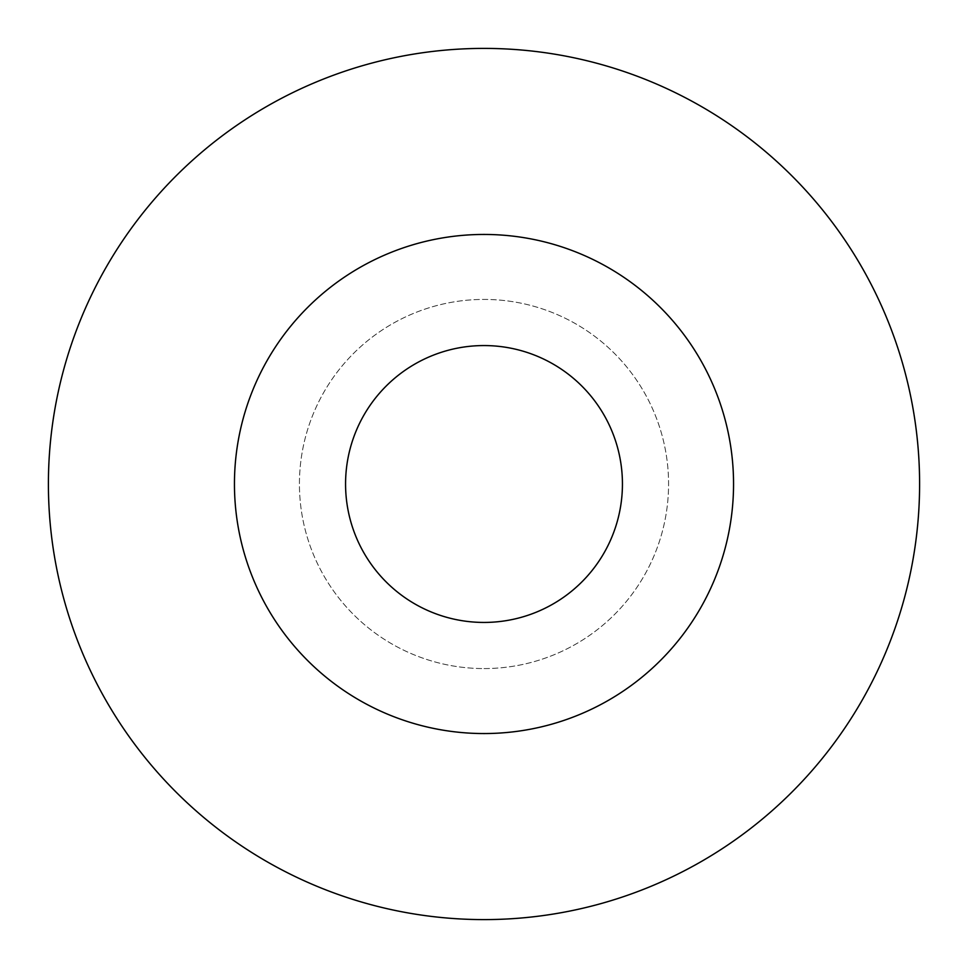<?xml version="1.0" encoding="UTF-8"?>
<svg xmlns="http://www.w3.org/2000/svg" width="968" height="968" viewBox="0 0 968 968"><rect width="100%" height="100%" fill="white"/><g stroke="black" fill="none" stroke-linecap="round" stroke-linejoin="round"><path stroke-width="0.73" stroke-dasharray="4.84 3.63" d="M484 345.564A138.436 138.436 0 0 0 345.564 484A138.436 138.436 0 0 0 484 622.436A138.436 138.436 0 0 0 622.436 484A138.436 138.436 0 0 0 484 345.564M484 668.573A184.573 184.573 0 0 0 668.573 484A184.573 184.573 0 0 0 484 299.427A184.573 184.573 0 0 0 299.427 484A184.573 184.573 0 0 0 484 668.573A184.573 184.573 0 0 0 668.573 484A184.573 184.573 0 0 0 484 299.427A184.573 184.573 0 0 0 299.427 484A184.573 184.573 0 0 0 484 668.573M484 919.6A435.6 435.6 0 0 0 919.6 484A435.6 435.6 0 0 0 484 48.4A435.6 435.6 0 0 0 48.4 484A435.6 435.6 0 0 0 484 919.6M484 234.45A249.55 249.55 0 0 0 234.45 484A249.55 249.55 0 0 0 484 733.55A249.55 249.55 0 0 0 733.55 484A249.55 249.55 0 0 0 484 234.45"/><path stroke-width="1.45" d="M484 345.564A138.436 138.436 0 0 0 345.564 484A138.436 138.436 0 0 0 484 622.436A138.436 138.436 0 0 0 622.436 484A138.436 138.436 0 0 0 484 345.564M484 919.6A435.6 435.6 0 0 0 919.6 484A435.6 435.6 0 0 0 484 48.4A435.6 435.6 0 0 0 48.4 484A435.6 435.6 0 0 0 484 919.6M484 234.45A249.55 249.55 0 0 0 234.45 484A249.55 249.55 0 0 0 484 733.55A249.55 249.55 0 0 0 733.55 484A249.55 249.55 0 0 0 484 234.45"/></g></svg>
